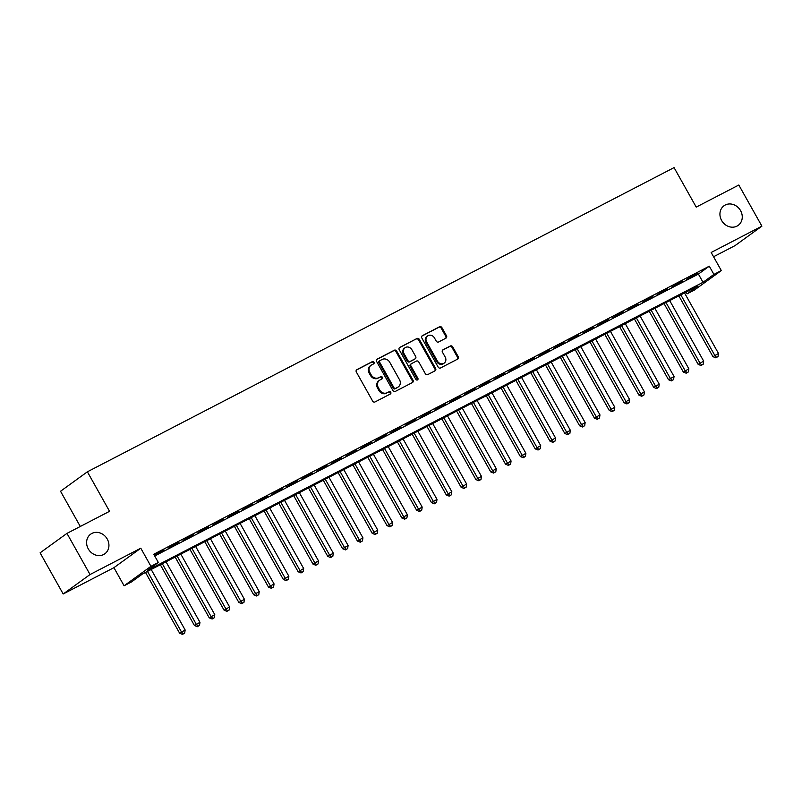 <?xml version="1.0" encoding="UTF-8"?>
<svg xmlns="http://www.w3.org/2000/svg" width="802" height="802" viewBox="0 0 802 802"><rect width="100%" height="100%" fill="white"/><g stroke="black" fill="none" stroke-linecap="round" stroke-linejoin="round"><path stroke-width="1.2" d="M373.983 362.233A1.303 1.143 54.1 0 0 372.328 361.632L356.88 369.642A1.855 1.634 54.1 0 0 356.339 372.008L372.649 401.09A1.855 1.634 54.1 0 0 375.015 401.942L390.464 393.932A1.303 1.143 54.1 0 0 389.191 391.677L387.196 392.709A5.935 5.233 54.1 0 1 379.637 389.952L378.283 387.536A5.935 5.233 54.1 0 1 379.446 380.308A5.935 5.233 54.1 0 1 380.038 379.947L382.033 378.915A1.303 1.143 54.1 0 0 380.76 376.649L378.765 377.692A5.935 5.233 54.1 0 1 371.206 374.935L369.852 372.509A5.935 5.233 54.1 0 1 371.025 365.291A5.935 5.233 54.1 0 1 371.607 364.93L373.602 363.887A1.303 1.143 54.1 0 0 373.983 362.233M373.261 364.068A1.303 1.143 54.1 0 0 371.607 362.153L356.409 370.033M390.123 394.113A1.303 1.143 54.1 0 0 388.469 392.198L387.196 392.709M381.692 379.095A1.303 1.143 54.1 0 0 380.038 377.181L378.765 377.692M721.62 220.49A12.1 10.657 54.1 0 0 738.191 225.372A12.1 10.657 54.1 0 0 740.577 210.655A12.1 10.657 54.1 0 0 723.995 205.773A12.1 10.657 54.1 0 0 721.62 220.49M88.28 548.889A12.1 10.657 54.1 0 0 104.861 553.771A12.1 10.657 54.1 0 0 107.247 539.054A12.1 10.657 54.1 0 0 90.666 534.172A12.1 10.657 54.1 0 0 88.28 548.889M445.942 338.163A1.855 1.634 54.1 0 0 446.493 335.797L441.912 327.637A1.855 1.634 54.1 0 0 439.556 326.775L422.393 335.667A1.855 1.634 54.1 0 0 421.842 338.043L438.163 367.115A1.855 1.634 54.1 0 0 440.519 367.978L457.681 359.085A1.855 1.634 54.1 0 0 458.233 356.71L452.699 346.855A1.855 1.634 54.1 0 0 450.343 345.993L442.995 349.802A1.855 1.634 54.1 0 0 442.443 352.178L445.19 357.06A4.962 4.371 54.1 0 1 444.208 363.095A4.962 4.371 54.1 0 1 437.411 361.09L426.664 341.953A4.962 4.371 54.1 0 1 427.646 335.918A4.962 4.371 54.1 0 1 434.453 337.923L436.238 341.111A1.855 1.634 54.1 0 0 438.604 341.973L445.942 338.163M713.91 274.414L721.319 270.575L694.462 290.023L687.053 293.863L697.941 285.983L142.385 574.052L131.498 581.931L124.089 585.781L150.946 566.322L158.355 562.483L147.468 570.372L703.023 282.294L713.91 274.414L709.289 266.184L153.733 554.252L158.355 562.483M66.957 533.39L90.045 574.533L63.188 593.981L40.1 552.839L66.957 533.39L109.553 511.305L87.388 471.807L674.061 167.608L696.216 207.106L738.812 185.021L761.9 226.154L711.163 252.47L721.319 270.575M63.188 593.981L113.924 567.676L140.791 548.217L90.045 574.533M140.791 548.217L150.946 566.322M396.689 351.086A1.855 1.634 54.1 0 0 394.323 350.223L377.171 359.126A1.855 1.634 54.1 0 0 376.619 361.491L392.94 390.564A1.855 1.634 54.1 0 0 395.296 391.426L412.459 382.534A1.855 1.634 54.1 0 0 413 380.158L396.689 351.086L395.957 351.607A1.855 1.634 54.1 0 0 393.602 350.755L376.689 359.517M399.777 347.396L416.94 338.504A1.855 1.634 54.1 0 1 419.306 339.356L435.616 368.439A1.855 1.634 54.1 0 1 435.065 370.805L427.727 374.614A1.855 1.634 54.1 0 1 425.361 373.752L418.744 361.963A1.855 1.634 54.1 0 0 416.388 361.1L411.516 363.627A1.855 1.634 54.1 0 0 410.965 365.993L417.862 378.273A1.303 1.143 54.1 0 1 415.817 379.326L399.236 349.762A1.855 1.634 54.1 0 1 399.777 347.396L399.436 347.647M713.559 256.75L735.043 245.612L761.9 226.154M154.365 555.385L164.029 550.002L154.285 555.225M178.846 542.322L168.139 548.237L178.846 542.322M193.663 534.633L182.956 540.558L193.663 534.633M208.47 526.954L197.773 532.879L208.47 526.954M223.287 519.275L212.58 525.2L223.287 519.275M238.104 511.586L227.397 517.511L238.104 511.586M252.921 503.907L242.214 509.831L252.921 503.907M267.738 496.227L257.031 502.152L267.738 496.227M282.545 488.548L271.848 494.473L282.545 488.548M297.362 480.859L286.655 486.784L297.362 480.859M312.178 473.18L301.472 479.105L312.178 473.18M326.995 465.501L316.289 471.426L326.995 465.501M341.802 457.822L331.106 463.736L341.802 457.822M356.619 450.133L345.923 456.057L356.619 450.133M371.436 442.453L360.73 448.378L371.436 442.453M386.253 434.774L375.547 440.699L386.253 434.774M401.07 427.085L390.363 433.01L401.07 427.085M415.877 419.406L405.18 425.331L415.877 419.406M430.694 411.727L419.987 417.652L430.694 411.727M445.511 404.048L434.804 409.972L445.511 404.048M460.328 396.358L449.621 402.283L460.328 396.358M475.145 388.679L464.438 394.604L475.145 388.679M489.952 381L479.255 386.925L489.952 381M504.769 373.321L494.062 379.236L504.769 373.321M519.586 365.632L508.879 371.557L519.586 365.632M534.403 357.953L523.696 363.877L534.403 357.953M549.22 350.273L538.513 356.198L549.22 350.273M564.027 342.584L553.33 348.509L564.027 342.584M578.843 334.905L568.137 340.83L578.843 334.905M593.66 327.226L582.954 333.151L593.66 327.226M608.477 319.547L597.771 325.472L608.477 319.547M623.284 311.858L612.588 317.782L623.284 311.858M638.101 304.179L627.405 310.103L638.101 304.179M652.918 296.499L642.212 302.424L652.918 296.499M667.735 288.82L657.028 294.735L667.735 288.82M682.552 281.131L671.845 287.056L682.552 281.131M154.706 555.986L698.402 274.073L709.289 266.184M686.662 279.377L697.359 273.452L686.662 279.377M87.388 471.807L60.531 491.265L80.29 526.483M686.071 292.128L687.053 293.863M113.924 567.676L124.089 585.781M698.402 274.073L703.023 282.294M371.025 365.291L370.293 365.812A5.935 5.233 54.1 0 0 369.12 373.03L369.852 372.509M378.043 378.213A5.935 5.233 54.1 0 1 370.484 375.456L369.12 373.03M379.446 380.308L378.724 380.84A5.935 5.233 54.1 0 0 377.552 388.058L378.283 387.536M386.464 393.241A5.935 5.233 54.1 0 1 378.915 390.484L377.552 388.058M412.208 382.664A1.855 1.634 54.1 0 0 412.278 380.689L395.957 351.607M380.038 360.559A1.303 1.143 54.1 0 0 379.657 362.213L393.972 387.737A1.303 1.143 54.1 0 0 395.627 388.338L397.742 387.246A5.935 5.233 54.1 0 0 398.323 386.885A5.935 5.233 54.1 0 0 399.486 379.667L389.702 362.213A5.935 5.233 54.1 0 0 382.143 359.456L380.038 360.559M379.797 360.73L379.316 361.08A1.303 1.143 54.1 0 0 378.925 362.735L379.657 362.213M398.323 386.885L397.591 387.406A5.935 5.233 54.1 0 1 397.01 387.767L394.905 388.86A1.303 1.143 54.1 0 1 393.251 388.258L378.925 362.735M399.306 347.797L416.94 338.504M434.814 370.935A1.855 1.634 54.1 0 0 434.895 368.96L418.574 339.888A1.855 1.634 54.1 0 0 416.218 339.025M410.794 364.148A1.855 1.634 54.1 0 0 410.243 366.524L417.13 378.795L417.862 378.273M417.18 380.028A1.303 1.143 54.1 0 0 417.13 378.795M411.877 349.722A4.962 4.371 54.1 0 0 405.08 347.717A4.962 4.371 54.1 0 0 404.098 353.762L407.887 360.499A1.855 1.634 54.1 0 0 410.243 361.361L415.115 358.835A1.855 1.634 54.1 0 0 415.667 356.469L411.877 349.722M405.08 347.717L404.358 348.248A4.962 4.371 54.1 0 0 403.376 354.283L404.098 353.762M414.734 359.116A1.855 1.634 54.1 0 1 414.393 359.366L409.521 361.892A1.855 1.634 54.1 0 1 407.155 361.03L403.376 354.283M427.646 335.918L426.925 336.439A4.962 4.371 54.1 0 0 425.942 342.474L426.664 341.953M444.208 363.095L443.486 363.627A4.962 4.371 54.1 0 1 436.689 361.622L425.942 342.474M457.431 359.206A1.855 1.634 54.1 0 0 457.501 357.241L451.977 347.386A1.855 1.634 54.1 0 0 449.611 346.524L442.524 350.203M445.691 338.294A1.855 1.634 54.1 0 0 445.762 336.319L441.19 328.158A1.855 1.634 54.1 0 0 438.824 327.296L421.922 336.068M145.513 572.428L179.628 633.219L185.152 629.991L151.197 569.48M147.488 571.405L181.442 631.906L183.217 633.871L182.485 634.392L184.691 633.099L183.217 633.871M185.152 629.991L184.691 633.099M182.485 634.392L179.628 633.219M160.33 564.748L194.445 625.54L199.969 622.302L166.014 561.801M162.305 563.716L196.259 624.227L198.024 626.182L197.302 626.713L199.508 625.42L198.024 626.182M199.969 622.302L199.508 625.42M197.302 626.713L194.445 625.54M175.147 557.059L209.262 617.861L214.776 614.623L180.821 554.112M177.122 556.037L211.076 616.548L212.841 618.502L212.119 619.024L214.324 617.73L212.841 618.502M214.776 614.623L214.324 617.73M212.119 619.024L209.262 617.861M189.954 549.38L224.079 610.182L229.593 606.944L195.638 546.433M191.939 548.357L225.893 608.868L227.658 610.823L226.936 611.345L229.141 610.051L227.658 610.823M229.593 606.944L229.141 610.051M226.936 611.345L224.079 610.182M204.771 541.701L238.886 602.492L244.41 599.264L210.455 538.754M206.746 540.668L240.71 601.179L242.475 603.144L241.743 603.665L243.958 602.372L242.475 603.144M244.41 599.264L243.958 602.372M241.743 603.665L238.886 602.492M219.588 534.012L253.703 594.813L259.226 591.575L225.272 531.074M221.563 532.989L255.517 593.5L257.292 595.455L256.56 595.986L258.765 594.693L257.292 595.455M259.226 591.575L258.765 594.693M256.56 595.986L253.703 594.813M234.405 526.333L268.52 587.134L274.043 583.896L240.079 523.385M236.379 525.31L270.334 585.821L272.099 587.776L271.377 588.297L273.582 587.004L272.099 587.776M274.043 583.896L273.582 587.004M271.377 588.297L268.52 587.134M249.221 518.653L283.337 579.455L288.85 576.217L254.896 515.706M251.196 517.631L285.151 578.132L286.915 580.097L286.194 580.618L288.399 579.325L286.915 580.097M288.85 576.217L288.399 579.325M286.194 580.618L283.337 579.455M264.028 510.974L298.154 571.766L303.667 568.538L269.713 508.027M266.013 509.942L299.968 570.453L301.732 572.407L301.011 572.939L303.216 571.646L301.732 572.407M303.667 568.538L303.216 571.646M301.011 572.939L298.154 571.766M278.845 503.285L312.96 564.087L318.484 560.849L284.53 500.348M280.82 502.263L314.775 562.773L316.549 564.728L315.818 565.26L318.033 563.966L316.549 564.728M318.484 560.849L318.033 563.966M315.818 565.26L312.96 564.087M293.662 495.606L327.777 556.408L333.301 553.169L299.346 492.659M295.637 494.583L329.592 555.094L331.366 557.049L330.635 557.57L332.84 556.277L331.366 557.049M333.301 553.169L332.84 556.277M330.635 557.57L327.777 556.408M308.479 487.927L342.594 548.718L348.108 545.49L314.153 484.979M310.454 486.904L344.409 547.405L346.173 549.37L345.451 549.891L347.657 548.598L346.173 549.37M348.108 545.49L347.657 548.598M345.451 549.891L342.594 548.718M323.286 480.248L357.411 541.039L362.925 537.801L328.97 477.3M325.271 479.215L359.226 539.726L360.99 541.681L360.268 542.212L362.474 540.919L360.99 541.681M362.925 537.801L362.474 540.919M360.268 542.212L357.411 541.039M338.103 472.558L372.228 533.36L377.742 530.122L343.787 469.611M340.088 471.536L374.043 532.047L375.807 534.002L375.075 534.523L377.291 533.23L375.807 534.002M377.742 530.122L377.291 533.23M375.075 534.523L372.228 533.36M352.92 464.879L387.035 525.681L392.559 522.443L358.604 461.932M354.895 463.857L388.85 524.368L390.624 526.323L389.892 526.844L392.098 525.551L390.624 526.323M392.559 522.443L392.098 525.551M389.892 526.844L387.035 525.681M367.737 457.2L401.852 517.992L407.376 514.764L373.421 454.253M369.712 456.168L403.667 516.678L405.431 518.643L404.709 519.165L406.915 517.871L405.431 518.643M407.376 514.764L406.915 517.871M404.709 519.165L401.852 517.992M382.554 449.511L416.669 510.313L422.183 507.075L388.228 446.574M384.529 448.488L418.484 508.999L420.248 510.954L419.526 511.486L421.732 510.192L420.248 510.954M422.183 507.075L421.732 510.192M419.526 511.486L416.669 510.313M397.361 441.832L431.486 502.633L437 499.395L403.045 438.884M399.346 440.809L433.301 501.32L435.065 503.275L434.343 503.796L436.549 502.503L435.065 503.275M437 499.395L436.549 502.503M434.343 503.796L431.486 502.633M412.178 434.153L446.303 494.954L451.817 491.716L417.862 431.205M414.153 433.13L448.117 493.631L449.882 495.596L449.15 496.117L451.366 494.824L449.882 495.596M451.817 491.716L451.366 494.824M449.15 496.117L446.303 494.954M426.995 426.474L461.11 487.265L466.634 484.037L432.679 423.526M428.97 425.441L462.924 485.952L464.699 487.907L463.967 488.438L466.173 487.145L464.699 487.907M466.634 484.037L466.173 487.145M463.967 488.438L461.11 487.265M441.812 418.784L475.927 479.586L481.451 476.348L447.486 415.847M443.787 417.762L477.741 478.273L479.506 480.228L478.784 480.759L480.989 479.466L479.506 480.228M481.451 476.348L480.989 479.466M478.784 480.759L475.927 479.586M456.629 411.105L490.744 471.907L496.258 468.669L462.303 408.158M458.604 410.083L492.558 470.594L494.323 472.548L493.601 473.07L495.806 471.776L494.323 472.548M496.258 468.669L495.806 471.776M493.601 473.07L490.744 471.907M471.436 403.426L505.561 464.218L511.075 460.99L477.12 400.479M473.421 402.403L507.375 462.904L509.14 464.869L508.418 465.391L510.623 464.097L509.14 464.869M511.075 460.99L510.623 464.097M508.418 465.391L505.561 464.218M486.253 395.747L520.368 456.538L525.891 453.3L491.937 392.8M488.228 394.714L522.182 455.225L523.957 457.18L523.225 457.711L525.44 456.418L523.957 457.18M525.891 453.3L525.44 456.418M523.225 457.711L520.368 456.538M501.07 388.058L535.185 448.859L540.708 445.621L506.754 385.11M503.044 387.035L536.999 447.546L538.774 449.501L538.042 450.022L540.247 448.729L538.774 449.501M540.708 445.621L540.247 448.729M538.042 450.022L535.185 448.859M515.886 380.379L550.002 441.18L555.525 437.942L521.561 377.431M517.861 379.356L551.816 439.867L553.581 441.822L552.859 442.343L555.064 441.05L553.581 441.822M555.525 437.942L555.064 441.05M552.859 442.343L550.002 441.18M530.703 372.699L564.819 433.491L570.332 430.263L536.378 369.752M532.678 371.667L566.633 432.178L568.397 434.143L567.676 434.664L569.881 433.371L568.397 434.143M570.332 430.263L569.881 433.371M567.676 434.664L564.819 433.491M545.51 365.01L579.635 425.812L585.149 422.574L551.195 362.073M547.495 363.988L581.45 424.499L583.214 426.453L582.483 426.985L584.698 425.692L583.214 426.453M585.149 422.574L584.698 425.692M582.483 426.985L579.635 425.812M560.327 357.331L594.442 418.133L599.966 414.895L566.011 354.384M562.302 356.309L596.257 416.819L598.031 418.774L597.3 419.296L599.505 418.002L598.031 418.774M599.966 414.895L599.505 418.002M597.3 419.296L594.442 418.133M575.144 349.652L609.259 410.454L614.783 407.215L580.828 346.705M577.119 348.629L611.074 409.13L612.838 411.095L612.116 411.616L614.322 410.323L612.838 411.095M614.783 407.215L614.322 410.323M612.116 411.616L609.259 410.454M589.961 341.973L624.076 402.764L629.59 399.536L595.635 339.025M591.936 340.94L625.891 401.451L627.655 403.406L626.933 403.937L629.139 402.644L627.655 403.406M629.59 399.536L629.139 402.644M626.933 403.937L624.076 402.764M604.768 334.284L638.893 395.085L644.407 391.847L610.452 331.346M606.753 333.261L640.708 393.772L642.472 395.727L641.75 396.258L643.956 394.965L642.472 395.727M644.407 391.847L643.956 394.965M641.75 396.258L638.893 395.085M619.585 326.604L653.71 387.406L659.224 384.168L625.269 323.657M621.56 325.582L655.525 386.093L657.289 388.048L656.557 388.569L658.773 387.276L657.289 388.048M659.224 384.168L658.773 387.276M656.557 388.569L653.71 387.406M634.402 318.925L668.517 379.717L674.041 376.489L640.086 315.978M636.377 317.903L670.332 378.404L672.106 380.369L671.374 380.89L673.58 379.597L672.106 380.369M674.041 376.489L673.58 379.597M671.374 380.89L668.517 379.717M649.219 311.246L683.334 372.038L688.858 368.8L654.893 308.299M651.194 310.214L685.149 370.724L686.913 372.679L686.191 373.211L688.397 371.917L686.913 372.679M688.858 368.8L688.397 371.917M686.191 373.211L683.334 372.038M664.036 303.557L698.151 364.359L703.665 361.121L669.71 300.61M666.011 302.534L699.966 363.045L701.73 365L701.008 365.522L703.214 364.228L701.73 365M703.665 361.121L703.214 364.228M701.008 365.522L698.151 364.359M678.843 295.878L712.968 356.679L718.482 353.441L684.527 292.93M680.828 294.855L714.782 355.366L716.547 357.321L715.825 357.842L718.031 356.549L716.547 357.321M718.482 353.441L718.031 356.549M715.825 357.842L712.968 356.679M371.607 362.153L372.328 361.632M388.469 392.198L389.191 391.677M380.038 377.181L380.76 376.649M370.484 375.456L371.206 374.935M378.915 390.484L379.637 389.952M412.278 380.689L413 380.158M393.602 350.755L394.323 350.223M393.251 388.258L393.972 387.737M394.905 388.86L395.627 388.338M397.01 387.767L397.742 387.246M418.574 339.888L419.306 339.356M434.895 368.96L435.616 368.439M410.243 366.524L410.965 365.993M407.155 361.03L407.887 360.499M409.521 361.892L410.243 361.361M414.393 359.366L415.115 358.835M436.689 361.622L437.411 361.09M449.611 346.524L450.343 345.993M451.977 347.386L452.699 346.855M457.501 357.241L458.233 356.71M438.824 327.296L439.556 326.775M441.19 328.158L441.912 327.637M445.762 336.319L446.493 335.797M379.186 361.161L379.907 360.629M410.604 364.258L411.336 363.737M414.574 359.256L415.296 358.725"/></g></svg>
